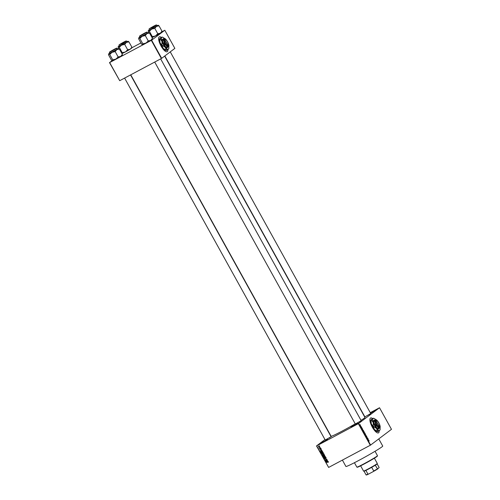 <?xml version="1.0" encoding="UTF-8"?>
<svg xmlns="http://www.w3.org/2000/svg" width="500" height="500" viewBox="0 0 500 500"><rect width="100%" height="100%" fill="white"/><g stroke="black" fill="none" stroke-linecap="round" stroke-linejoin="round"><path stroke-width="0.75" d="M353.456 426.112L350.9 427.325L352.281 426.356L358.25 423.244L353.456 426.112M357.163 424.006L352.119 426.806M370.35 412.844L375.575 410.175L370.538 413.175M374.487 410.944L370.494 413.106M323.031 442.312L320.469 443.525L321.856 442.556L327.825 439.444L323.031 442.312M326.731 440.206L321.694 443.006M372.669 418.6A8.419 2.75 62 0 0 370.562 418A8.419 2.75 62 0 0 372.294 427.106A8.419 2.75 62 0 0 378.475 432.863A8.419 2.75 62 0 0 379.144 430.675M372.581 418.656A8.419 2.75 62 0 0 370.513 418.025M370.737 413.544L364.7 417.006M361.219 420.725L355.331 423.994M331.119 436.75L325.231 440.019M378.769 438.906L382.725 446.05A21.044 1.025 151 0 1 358.769 460.444A21.044 1.025 151 0 1 345.919 466.456L342.394 460.1M164.644 56.094L364.95 417.456A19.363 0.944 151 0 1 361.012 420.356M355.238 423.831A19.363 0.944 151 0 1 342.906 430.694A19.363 0.944 151 0 1 331.081 436.225L130.75 74.812M161.4 37.462A8.419 2.75 62 0 0 159.294 36.856A8.419 2.75 62 0 0 161.025 45.963A8.419 2.75 62 0 0 167.2 51.719A8.419 2.75 62 0 0 167.875 49.531M161.312 37.513A8.419 2.75 62 0 0 159.244 36.881M360.875 426.419L360.562 426.194L360.769 426.481M361.469 427.188L361.887 427.944L361.562 427.331L361.712 428.044L361.413 427.769L361.562 427.331M362.631 429.387L362.081 429.325L362.325 428.438L362.4 429.513M364.056 432.362L363.45 431.125L364.05 431.525L364.087 432.344M365.475 434.925L364.869 433.688L365.469 434.087L365.506 434.906M369.006 440.631L369.1 441.05L368.875 440.494L368.438 440.794L368.706 440.369L369.075 440.594L368.706 440.369M368.875 440.494L368.406 440.731M358.644 423.5L370.6 445.069L370.294 445.25L358.338 423.681L379.519 407.75L370.256 412.669M370.6 445.069L391.475 429.319L379.519 407.75M368.462 439.906L367.912 439.844L368.156 438.95L368.231 440.031M367.556 438.931L367.969 438.619L367.537 439.162L367.494 438.025L366.994 438.181L367.512 437.794L367.444 438.988M366.406 436.163L366.938 437.188L366.494 436.319L366.694 437.3L366.306 436.962L366.2 436.381L366.637 437.056L366.406 436.163L366.825 436.538L366.494 436.319M366.675 437.312L366.306 436.962M366.3 436.95L366.613 437.144M365.331 435.194L366.125 435.288L365.944 436.294L366.112 435.419L365.331 435.194M364.319 432.425L365.006 433.269L364.487 433.663L364.113 432.65L364.669 432.825M362.744 429.856L363.581 430.706L363.062 431.1L362.775 429.837M359.969 424.681L360.412 424.963L360.456 425.544L360.019 425.256L359.969 424.681L360.369 425.394L360.081 424.819M360.406 425.575L360.019 425.256L360.369 425.394M358.338 423.681L316.675 445.863L328.631 467.431L316.512 445.931L324.969 439.55M322.062 450.662L320.156 451.056L321.519 449.688L321.494 450.788L322.062 450.662M323.25 453.356L322.775 453.812L321.575 453.669L322.088 452.619L323.263 452.775L323.069 453.587L322.431 453.762M324.669 455.919L324.194 456.375L323 456.231L323.506 455.181L324.681 455.337L324.487 456.15L323.85 456.325M326.037 457.781L325.769 458.594L325.838 457.869L325.381 457.706L325.069 458.913L324.369 458.706L324.6 457.975L324.562 458.6L325.125 458.612L325.294 457.55L326.037 457.781M325.662 458.45L326.012 457.738M325.669 457.488L325.206 458.806M324.706 458.119L324.562 458.6M324.988 458.75L325.319 458.462M327.887 461.175L325.988 461.575L327.35 460.206L327.325 461.306L327.887 461.175M370.294 445.25L328.631 467.431M328.306 462.144L327.962 462.45L327.875 461.831L326.512 462.525L327.544 461.775L328.288 461.838L327.962 462.45L328.387 461.712L328.15 462.081M327.856 462.306L328.263 461.8M327.169 459.869L325.613 460.9L326.469 459.375L325.069 459.919L326.706 459.044L325.856 460.569L327.169 459.869M325.319 456.544L324.025 458.031L325.175 456.731L323.413 456.925L325.319 456.544M323.931 454.038L324.2 454.525L322.562 455.394L322.469 454.263L323.188 453.819L323.931 454.038M322.469 454.775L322.469 454.263M322.525 451.5L322.781 451.962L321.144 452.831L320.794 452.131L321.375 451.356L322.525 451.5L321.456 451.512L321.006 452.056L321.25 452.575L322.506 451.906L322.35 451.625M321.012 448.719L320.838 449.3L320.531 448.681L320.312 449.55L319.781 449.381L319.919 448.837L320.206 449.406L320.419 448.544L321.012 448.719L320.863 449.281M320.731 449.156L320.988 448.681M320.775 448.506L320.45 448.781M320.469 448.969L320.419 449.475M319.938 449.263L319.919 448.837M320.456 448.931L320.419 448.544M320.312 447.506L319.206 448.294L318.994 447.962L320.312 447.506M319.625 446.213L319.244 446.975L318.387 446.869L318.75 446.112L319.625 446.213M319.419 446.863L318.681 446.644L319.05 445.887M151.325 40.369L151.631 40.188L161.681 58.325L161.375 58.506L151.325 40.369L109.656 62.55L119.712 80.688L109.5 62.619L112.106 60.656M161.681 58.325L174.862 48.388L164.806 30.25L162 31.731M140.919 42.95L131.894 47.756M151.631 40.188L164.806 30.25M161.375 58.506L119.712 80.688M167.156 51.744A8.419 2.75 62 0 0 167.781 49.594M369.663 414.387L368.85 414.812M360.144 421.575L359.331 421.994M330.044 437.6L329.231 438.019M378.425 432.881A8.419 2.75 62 0 0 379.05 430.737M328.169 461.606L326.512 462.525M327.9 461.194L326.081 461.737M326.331 461.438L325.988 461.575M326.287 461.35L327.375 460.25M326.55 461.463L327.106 461.35L326.863 460.919L326.55 461.463M327.225 459.975L325.613 460.9M325.913 460.675L325.519 460.731M325.819 460.506L326.469 459.375M326.769 459.15L325.156 460.075M325.956 458.225L326.131 457.65L325.956 458.225M325.675 457.481L325.581 458.031L325.675 457.481M325.363 458.688L324.669 458.481L324.894 457.75M325.419 458.387L325.087 458.675M325.331 457.769L325.588 457.325M324.3 457.762L323.931 457.869M324.231 457.644L325.475 456.506L323.5 457.088M323.294 456.006L323.806 454.956M324.113 455.019L323.55 455.381M324.787 455.213L324.113 456.219L324.487 455.438L323.256 455.6L323.188 456.125L324.113 456.219M323.888 455.119L323.256 455.6M324.175 454.469L322.562 455.394M322.587 454.688L322.762 454.038M323.925 453.762L323.181 454.469L323.925 454.469L323.275 453.975L323.181 454.469M323.188 454.206L322.812 454.644M322.669 455.138L323.156 454.875L322.887 454.431L322.669 455.138M322.831 454.219L322.519 454.862M321.875 453.444L322.381 452.394M322.694 452.456L322.131 452.819M323.363 452.65L322.688 453.656L323.069 452.875L321.838 453.038L321.769 453.562L322.688 453.656M322.463 452.556L321.838 453.038M322.75 451.906L321.144 452.831M321.087 451.906L321.669 451.131M322.188 451.138L321.3 451.838M321.75 451.287L321.006 452.056M322.069 450.681L320.25 451.219M320.5 450.919L320.156 451.056M320.456 450.831L321.55 449.738M320.719 450.944L321.275 450.838L321.037 450.4L320.719 450.944M321.025 448.931L321.131 448.575L321.025 448.931M320.613 449.325L320.075 449.156L320.219 448.612M320.569 449.081L320.244 449.381M320.538 448.869L320.712 448.319M320.369 447.606L319.206 448.294M319.744 446.075L319.456 446.594L319.744 446.075L319.144 446.037L318.562 446.781L319.156 446.819L319.45 446.3L318.85 446.262L318.562 446.781M319.606 446.181L319.156 446.819M368.144 439.869L368.131 439.469L367.975 439.956M367.488 439.075L368.056 438.775M367.038 438.269L367.494 438.025M367.038 438.263L367.606 437.962M364.931 434.475L365.456 434.731L365.469 434.087M364.775 434.05L365.456 434.731M365.406 434.137L364.956 433.844L365.406 434.137M364.438 433.575L365.006 433.269M364.462 433.456L364.206 432.8L364.394 433.494M364.675 433.294L364.406 432.581L364.606 433.331M363.506 431.912L364.038 432.169L363.531 431.281L364.038 432.169M363.562 431.262L363.988 431.575M363.019 431.012L363.581 430.706M363.038 430.894L363.438 430.6L362.825 430.012L362.975 430.931M362.312 429.35L362.306 428.95L362.144 429.438M360.788 426.625L361.2 426.406M377.481 455.719L377.375 456.1A11.506 0.562 151 0 1 364.275 463.938A11.506 0.562 151 0 1 357.275 467.244L356.894 467.131A11.781 0.575 -29 0 0 364.062 463.75A11.781 0.575 -29 0 0 377.481 455.719A11.781 0.575 -29 0 0 377.481 455.688L375.044 451.287M354.425 462.713L356.869 467.113A11.781 0.575 -29 0 0 356.894 467.131M148.463 32.413L146.975 33.537L149.5 33.019L148.463 32.413L147.231 32.95M148.569 32.4L148.219 30.688L149.388 29.85M146.137 32.55L139.913 35.944L146.137 32.55M147.15 33.281L146.856 32.275L139.494 36.356L139.956 37.188L147.15 33.281M152.269 39.281L152.463 38.35L149.5 33.019M152.463 38.35L150.781 40.4L148.25 40.925L145.294 35.587L146.975 33.537L142.15 36.275L145.294 35.587M148.25 40.925L145.956 43.137L142.812 43.819L139.85 38.487L142.15 36.275L138.812 37.881L139.85 38.487M142.812 43.819L142.506 44.75M152.45 39.062L150.781 40.4L142.619 44.744L141.581 44.144L138.625 38.806L138.7 37.875L139.869 37.031M141.662 35.106L145.787 32.669L141.662 35.106M152.475 27.237L155.306 25.488L152.475 27.237M113.138 49.944L110.294 51.681L113.138 49.944M123.95 42.075L119.819 44.5L123.95 42.075M360.637 465.812L363.562 471.094A7.856 0.381 -29 0 0 363.581 471.106A7.856 0.381 -29 0 0 369.644 468.156A7.856 0.381 -29 0 0 376.987 463.794A7.856 0.381 -29 0 0 377.306 463.494A7.856 0.381 -29 0 0 377.306 463.475L374.381 458.194M377.306 463.494L377.2 463.875A7.575 0.369 151 0 1 376.887 464.162A7.575 0.369 151 0 1 375.275 465.231A7.575 0.369 151 0 1 371.688 467.325A7.575 0.369 151 0 1 365.9 470.412A7.575 0.369 151 0 1 364.038 471.213A7.575 0.369 151 0 1 363.963 471.213L363.581 471.106M366.388 475L366.075 474.888A7.575 0.369 -29 0 0 367.938 474.087L368.625 474.038A7.294 0.356 151 0 1 366.388 475M364.038 471.213L366.075 474.888M375.275 465.231L377.619 469.019A7.294 0.356 151 0 1 373.306 471.544L368.625 474.038M377.156 463.938L379.144 467.525L377.619 469.019M365.9 470.412L367.938 474.087M373.306 471.544L373.725 471.006A7.575 0.369 -29 0 0 377.312 468.906M371.688 467.325L373.725 471.006M161.969 31.881L160.3 33.219L157.769 33.744L154.812 28.406L156.494 26.356L159.025 25.838L158.088 25.219L151.669 29.094L154.812 28.406M161.788 32.094L161.981 31.169L160.3 33.219L155.475 35.956L152.331 36.637L152.137 37.562L155.475 35.956L157.769 33.744M148.219 30.688L149.375 31.3L151.669 29.094L148.338 30.7M149.575 28.606L155.806 25.231L149.575 28.606M149.019 29.175L149.481 30.006L156.844 25.925L156.381 25.094L152.188 27.65L149.225 28.794C154.031 25.775 157.25 24.35 156.381 25.094M152.331 36.637L149.375 31.3M161.981 31.169L159.025 25.838M156.75 25.769L157.988 25.231M118.362 48.438L116.875 49.562L119.4 49.044L118.362 48.438L117.131 48.975M118.469 48.431L118.119 46.712L119.288 45.875M116.037 48.575L109.812 51.969L116.037 48.575M117.05 49.306L116.756 48.3L109.394 52.381L109.856 53.212L117.05 49.306M122.169 55.306L122.362 54.381L119.4 49.044M122.362 54.381L120.675 56.425L118.15 56.95L115.194 51.612L116.875 49.562L112.05 52.3L115.194 51.612M118.15 56.95L115.856 59.162L112.713 59.844L109.75 54.513L112.05 52.3L108.713 53.906L109.75 54.513M112.713 59.844L112.519 60.769L111.481 60.169L108.525 54.831L108.6 53.9L109.769 53.056M122.35 55.087L120.675 56.425L112.519 60.769M131.869 47.906L130.2 49.244L127.669 49.769L124.712 44.431L126.394 42.381L128.925 41.863L127.987 41.244L121.569 45.119L124.712 44.431M131.688 48.119L131.881 47.194L130.2 49.244L125.375 51.981L122.231 52.663L122.037 53.587L125.375 51.981L127.669 49.769M118.119 46.712L119.275 47.325L121.569 45.119L118.238 46.725M119.475 44.631L125.706 41.256L119.475 44.631M118.919 45.2L119.381 46.031L126.744 41.95L126.281 41.119L122.088 43.675L119.125 44.819C123.931 41.8 127.15 40.375 126.281 41.119M122.231 52.663L119.275 47.325M131.881 47.194L128.925 41.863M126.65 41.794L127.888 41.256M376.394 420.425A3.925 1.281 62 0 0 376.219 420.35A3.925 1.281 62 0 0 375.737 420.331L379.538 427.188A3.925 1.281 62 0 0 379.681 426.856A3.925 1.281 62 0 0 379.712 426.669M375.956 420.562A3.65 1.194 62 0 0 376.831 424.412A3.65 1.194 62 0 0 379.481 426.919M375.588 420.444A3.925 1.281 62 0 0 376.525 424.594A3.925 1.281 62 0 0 379.381 427.287M375.363 419.425L373.4 420.788L374.981 425.506L378.019 429.125L379.981 427.756M373.906 420.519L375.312 422.55L375.494 425.231L377.625 426.719A4.769 1.556 62 0 0 379.869 427.975A4.769 1.556 62 0 0 380.138 427.506A4.769 1.556 62 0 0 379.806 425.069A4.769 1.556 62 0 0 377.494 420.906A4.769 1.556 62 0 0 375.931 419.606A4.769 1.556 62 0 0 375.25 419.644L373.4 420.788M375.494 425.231L374.981 425.506M375.25 419.644A4.769 1.556 62 0 0 375.312 422.55A4.769 1.556 62 0 0 377.625 426.719L378.525 428.85M375.569 419.469A6.731 2.2 62 0 0 374.137 418.475A6.731 2.2 62 0 0 373.175 418.525A6.731 2.2 62 0 0 373.269 422.625A6.731 2.2 62 0 0 376.525 428.512A6.731 2.2 62 0 0 379.7 430.294A6.731 2.2 62 0 0 380.075 429.625A6.731 2.2 62 0 0 380.037 427.831M373.331 418.212L371.163 419.6M373.175 418.525L371.006 419.906L371.256 423.7A6.731 2.2 62 0 0 374.513 429.581L373.244 426.562L371.256 423.7A6.731 2.2 62 0 1 370.781 420.262L370.875 419.875M371.281 419.762L373.269 422.625L373.244 426.562M373.519 426.419L376.525 428.512L377.8 431.525L374.513 429.581A6.731 2.2 62 0 0 376.719 431.413L377.419 431.675M377.8 431.525L379.856 429.981M377.681 431.362L377.525 431.675M379.387 427.262L379.631 426.806L375.737 420.331M379.631 426.806A3.65 1.194 62 0 0 379.769 426.512A3.65 1.194 62 0 0 378.844 423.125A3.65 1.194 62 0 0 376.55 420.469A3.65 1.194 62 0 0 376.106 420.45M165.125 39.288A3.925 1.281 62 0 0 164.95 39.206A3.925 1.281 62 0 0 164.469 39.188L168.263 46.044A3.925 1.281 62 0 0 168.412 45.712A3.925 1.281 62 0 0 168.444 45.525M164.688 39.425A3.65 1.194 62 0 0 165.562 43.269A3.65 1.194 62 0 0 168.212 45.775M164.319 39.3A3.925 1.281 62 0 0 165.25 43.45A3.925 1.281 62 0 0 168.113 46.144M164.088 38.281L162.131 39.65L163.713 44.363L166.75 47.981L168.713 46.612M162.638 39.375L164.044 41.406L164.219 44.094L166.356 45.575A4.769 1.556 62 0 0 168.6 46.837A4.769 1.556 62 0 0 168.869 46.363A4.769 1.556 62 0 0 168.531 43.931A4.769 1.556 62 0 0 166.225 39.762A4.769 1.556 62 0 0 164.662 38.462A4.769 1.556 62 0 0 163.981 38.5L162.131 39.65M164.219 44.094L163.713 44.363M163.981 38.5A4.769 1.556 62 0 0 164.044 41.406A4.769 1.556 62 0 0 166.356 45.575L167.256 47.713M164.3 38.331A6.731 2.2 62 0 0 162.869 37.331A6.731 2.2 62 0 0 161.906 37.381A6.731 2.2 62 0 0 161.994 41.487A6.731 2.2 62 0 0 165.256 47.369A6.731 2.2 62 0 0 168.425 49.15A6.731 2.2 62 0 0 168.806 48.487A6.731 2.2 62 0 0 168.769 46.688M162.062 37.075L159.894 38.456M161.906 37.381L159.738 38.769L159.981 42.556A6.731 2.2 62 0 0 163.244 48.438L161.969 45.425L159.981 42.556A6.731 2.2 62 0 1 159.512 39.119L159.606 38.731M160.012 38.619L161.994 41.487L161.969 45.425M162.244 45.275L165.256 47.369L166.531 50.388L163.244 48.438A6.731 2.2 62 0 0 165.45 50.275L166.144 50.531M166.531 50.388L168.581 48.837M166.412 50.219L166.256 50.531M168.119 46.119L168.356 45.663L164.469 39.188M168.356 45.663A3.65 1.194 62 0 0 168.494 45.369A3.65 1.194 62 0 0 167.575 41.981A3.65 1.194 62 0 0 165.281 39.331A3.65 1.194 62 0 0 164.838 39.312M146.469 32.375L139.725 35.962L146.469 32.375M149.244 28.781L155.988 25.194L149.244 28.781M116.369 48.4L109.625 51.988L116.369 48.4M119.144 44.806L125.887 41.219L119.144 44.806M368.819 440.506L367.887 441.006M146.856 32.275C147.731 31.531 144.512 32.956 139.706 35.975L139.494 36.356M361.287 420.85L160.65 58.894M355.394 424.113L154.706 62.056M170.256 51.863L370.806 413.663M164.825 55.956L364.919 416.931M124.606 78.081L325.294 440.138M130.55 74.919L331.188 436.875M116.756 48.3C117.631 47.556 114.412 48.987 109.606 52L109.394 52.381M374.137 418.475L373.444 418.212M380.075 429.625L379.988 430.012M375.931 419.606L375.438 419.425M376.55 420.469L376.219 420.35M379.769 426.512L379.681 426.856M162.869 37.331L162.175 37.075M168.806 48.487L168.713 48.875M164.662 38.462L164.169 38.281M165.281 39.331L164.95 39.206M168.494 45.369L168.412 45.712"/></g></svg>
